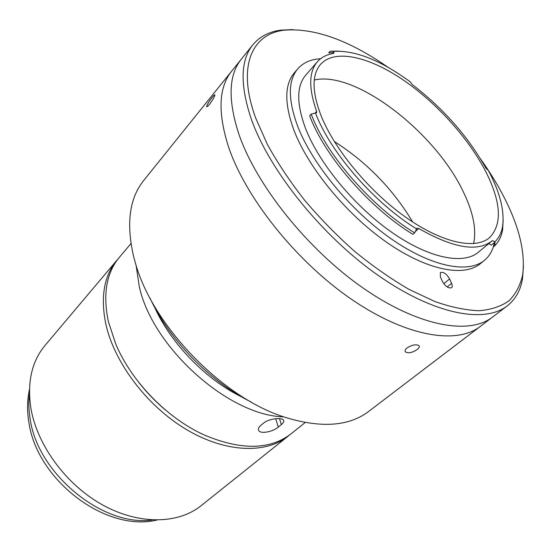 <?xml version="1.0" encoding="UTF-8"?>
<svg xmlns="http://www.w3.org/2000/svg" width="551" height="551" viewBox="0 0 551 551"><rect width="100%" height="100%" fill="white"/><g stroke="black" fill="none" stroke-linecap="round" stroke-linejoin="round"><path stroke-width="0.83" d="M289.612 434.939L288.201 436.11C266.188 453.941 225.882 452.922 186.596 429.628C147.344 406.397 114.498 363.047 105.861 324.243C100.323 297.058 104.008 275.714 116.936 260.217L118.141 258.839M288.201 436.11L201.149 505.666C178.366 524.07 139.258 525.151 102.727 505.005C66.237 484.887 37.144 445.277 30.904 408.312C27.02 382.373 31.744 361.401 45.086 345.387L116.936 260.217M165.872 410.364C156.133 402.202 147.317 393.138 139.41 383.193C147.317 393.138 156.133 402.202 165.872 410.364M315.399 112.852L316.095 114.594C331.371 153.633 374.928 203.471 416.597 228.913L416.859 228.245L418.76 228.5C453.018 248.074 477.414 252.234 491.947 240.987L492.36 240.642L494.984 241.793C499.048 237.777 501.596 232.515 502.629 226.013C504.62 210.682 499.881 192.189 488.413 170.548L485.872 168.117C467.916 136.366 443.362 108.499 412.21 84.517L410.268 81.865C380.775 60.273 355.181 50.107 333.5 51.36L333.637 53.433C326.839 54.459 321.433 57.228 317.41 61.74C308.774 71.788 308.519 88.353 316.646 111.433L316.591 112.693L311.191 114.133L311.894 115.91C327.39 155.857 371.966 206.907 414.634 232.853L416.597 228.913M317.41 61.74L305.764 75.101C296.424 86.018 296.41 103.953 305.715 128.886C319.353 163.716 354.686 206.467 391.933 232.426C429.229 258.447 463.295 264.941 478.282 252.282L491.947 240.987M321.343 116.378C335.063 150.189 369.79 191.913 406.046 217.459C442.35 243.067 475.244 249.81 489.44 237.756C502.34 224.526 501.245 202.727 486.147 172.346C468.867 138.391 435.924 102.031 402.01 79.144C368.199 56.416 334.677 48.757 320.579 64.336C311.659 74.729 311.914 92.079 321.343 116.378M473.591 243.632C476.615 229.595 473.275 212.521 463.584 192.395C435.979 132.915 355.691 70.232 314.284 80.019M503.159 220.104L502.643 229.464C501.582 236.138 498.986 241.545 494.839 245.684L493.173 247.055L494.86 245.216M320.613 58.716C310.895 59.267 303.312 62.607 297.857 68.751L294.399 72.766C284.419 84.537 284.282 103.74 293.986 130.367C308.367 167.959 346.421 214.277 386.726 242.337C427.08 270.465 463.97 277.339 480.314 263.702L484.419 260.347C488.579 256.918 491.533 252.448 493.297 246.951M297.857 68.751C287.932 80.453 287.877 99.628 297.685 126.275C312.217 163.902 350.457 210.379 390.852 238.597C431.302 266.891 468.178 273.909 484.419 260.347M388.359 67.504C348.886 40.092 314.063 27.667 283.896 30.215C251.779 34.134 236.758 66.354 255.698 118.086L267.38 144.417C277.546 162.841 289.888 181.369 304.407 199.985C319.945 218.286 336.675 235.401 354.596 251.332C372.848 266.229 391.031 278.937 409.152 289.454L435.083 301.611C451.421 307.286 466.16 310.316 479.287 310.716C491.306 309.669 501.245 306.328 509.11 300.701C515.729 293.938 520.22 285.48 522.568 275.328C525.558 253.302 519.49 227.48 504.379 197.857C497.718 184.819 489.749 171.809 480.472 158.819M523.443 266.167L522.527 278.661C520.612 290.301 515.495 299.4 507.182 305.936C484.432 323.823 433.541 314.442 377.511 274.928C321.55 235.539 269.515 170.562 251.414 119.422C239.864 85.129 240.353 60.252 252.888 44.783C259.652 36.648 268.881 31.772 280.569 30.167L293.084 29.582M507.182 305.936L480.258 326.44C456.703 344.912 405.736 336.744 350.615 298.67C295.563 260.719 245.202 197.155 228.341 146.318C217.611 112.218 218.726 87.154 231.675 71.148L241.352 59.129C228.582 74.895 227.749 99.876 238.852 134.072C256.27 185.046 307.389 249.259 362.861 287.863C418.395 326.591 469.335 335.304 492.532 317.094C469.335 335.304 418.395 326.591 362.861 287.863C307.389 249.259 256.27 185.046 238.852 134.072C227.749 99.876 228.582 74.895 241.352 59.129L252.888 44.783M449.602 278.937C446.544 273.806 443.472 271.677 440.394 272.559L440.366 276.822L442.343 281.272C445.394 286.43 448.466 288.579 451.565 287.718C452.454 286.878 452.461 285.425 451.586 283.359L449.602 278.937L443.803 283.717M493.303 246.924L494.405 242.612M334.106 52.559L328.685 52.841L330.077 51.25L338.589 51.085M333.5 51.36L330.077 51.25M494.839 245.684L494.977 242.137L491.402 245.078L488.668 243.7M494.984 241.793L494.977 242.137M412.644 221.95C392.856 188.986 366.752 162.18 334.333 141.524M311.191 114.133L309.683 115.8C324.532 155.974 369.631 208.106 412.94 234.361L414.634 232.853M260.547 425.634C258.612 427.321 257.958 428.871 258.584 430.29C260.175 434.429 273.007 431.764 278.31 427.059L281.341 424.58C283.4 422.879 284.137 421.446 283.558 420.275C282.284 417.176 268.867 418.498 263.564 423.12L260.547 425.634M130.966 243.583L119.291 257.42C106.391 272.897 102.741 294.241 108.333 321.46L115.669 343.81C131.324 381.485 167.359 418.491 204.6 435.145C241.18 450.422 269.997 449.981 291.066 433.823L305.199 422.527M136.049 265.107L139.307 286.727C152.599 347.784 228.94 415.723 283.82 416.866M154.693 307.403C171.024 343.714 206.177 379.818 242.034 397.106M251.339 402.134C210.021 381.623 169.315 339.822 149.92 297.974M133.659 256.683L135.284 262.6C152.413 325.944 223.444 398.89 286.306 417.699C321.763 428.285 349.203 426.205 368.64 411.459L480.258 326.44C456.703 344.912 405.736 336.744 350.615 298.67C295.563 260.719 245.202 197.155 228.341 146.318C217.611 112.218 218.726 87.154 231.675 71.148L143.715 180.466C129.389 198.27 126.041 223.678 133.659 256.683M417.203 349.513C412.093 352.826 408.139 353.59 405.343 351.8C404.696 350.712 405.281 349.41 407.086 347.901C412.258 344.747 416.253 344.024 419.063 345.746C419.683 346.751 419.063 348.012 417.203 349.513M209.49 104.353C207.892 106.274 206.942 107.039 206.653 106.646C206.9 104.862 208.76 101.756 212.225 97.334C213.816 95.371 214.711 94.545 214.911 94.868C214.635 96.645 212.831 99.814 209.49 104.353M29.472 393.924C28.466 401.886 28.707 410.247 30.181 419.008C37.578 473.839 103.127 527.19 152.214 519.979M315.33 112.879L316.646 111.433M447.185 286.961L451.586 283.359M418.76 228.5L415.227 231.647M275.693 418.691L278.31 427.059M279.467 418.622L281.341 424.58M156.794 520.103C105.51 532.328 37.192 480.176 28.927 422.713M28.831 422.135C26.937 410.66 27.151 399.73 29.472 389.343M283.896 30.215L280.569 30.167M522.568 275.328L522.527 278.661M502.629 226.013L502.643 229.464M258.364 429.553L258.584 430.29M405.095 351.187L405.343 351.8"/></g></svg>
